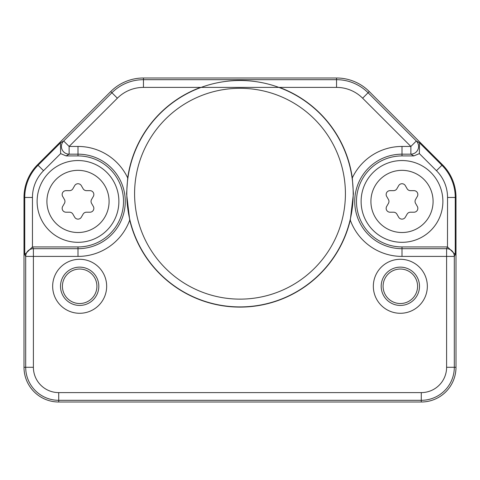 <?xml version="1.0" encoding="UTF-8"?>
<svg xmlns="http://www.w3.org/2000/svg" width="480" height="480" viewBox="0 0 480 480"><rect width="100%" height="100%" fill="white"/><g stroke="black" fill="none" stroke-linecap="round" stroke-linejoin="round"><path stroke-width="0.72" d="M24 367.284L24 197.46A46.284 46.284 0 0 1 37.554 164.73L110.73 91.554A46.284 46.284 0 0 1 143.46 78L336.54 78A46.284 46.284 0 0 1 369.27 91.554L442.446 164.73A46.284 46.284 0 0 1 456 197.46L456 367.284A34.716 34.716 0 0 1 421.284 402L58.716 402A34.716 34.716 0 0 1 24 367.284L25.686 367.284A33.03 33.03 0 0 0 58.716 400.314L58.716 402M129.714 220.098A113.4 113.4 0 0 0 350.286 220.098L353.424 193.716L352.296 177.924A113.4 113.4 0 0 0 279.45 87.396L200.55 87.396A113.4 113.4 0 0 0 127.704 177.93L126.576 193.716L129.714 220.098A54.978 54.978 0 0 1 78 256.41L33.396 256.41L33.396 248.694L32.52 246.942L78 246.942A45.516 45.516 0 0 0 123.516 201.426A45.516 45.516 0 0 0 78 155.916L66.138 155.916L60.636 153.606L60.456 142.878L38.082 165.252A45.546 45.546 0 0 0 24.744 197.46L24 197.46M79.662 313.284A27 27 0 0 1 52.662 286.284A27 27 0 0 1 79.662 259.284A27 27 0 0 1 106.662 286.284A27 27 0 0 1 79.662 313.284M400.338 313.284A27 27 0 0 1 373.338 286.284A27 27 0 0 1 400.338 259.284A27 27 0 0 1 427.338 286.284A27 27 0 0 1 400.338 313.284M352.296 177.93A54.978 54.978 0 0 1 402 146.448L410.874 146.448L416.328 140.994L419.544 142.878L419.364 153.606L413.862 155.916L402 155.916A45.516 45.516 0 0 0 356.484 201.426A45.516 45.516 0 0 0 402 246.942L402 256.41A54.978 54.978 0 0 1 350.286 220.098M279.45 87.396L336.54 87.396A36.888 36.888 0 0 1 362.628 98.202L410.874 146.448L410.874 154.164L413.862 155.916M353.196 193.716A113.196 113.196 0 0 0 240 80.514A113.196 113.196 0 0 0 126.804 193.716A113.196 113.196 0 0 0 240 306.912A113.196 113.196 0 0 0 353.196 193.716M60.636 153.606L43.536 170.706A37.83 37.83 0 0 0 32.454 197.46L32.454 246.942L24.744 254.526L25.686 256.41L25.686 367.284L33.396 367.284L33.396 256.41L25.686 256.41A7.716 7.71 -26.6 0 1 33.396 248.694L78 248.694A47.268 47.268 0 0 0 125.268 201.426A47.268 47.268 0 0 0 78 154.164L78 146.448A54.978 54.978 0 0 1 127.704 177.93M33.396 367.284A25.314 25.314 0 0 0 58.716 392.604L58.716 400.314L421.284 400.314A33.03 33.03 0 0 0 454.314 367.284L454.314 256.41A7.716 7.71 -153.4 0 0 446.604 248.694L402 248.694A47.268 47.268 0 0 1 354.732 201.426A47.268 47.268 0 0 1 402 154.164L410.874 154.164A7.716 7.71 120.4 0 0 416.328 140.994L368.082 92.748A44.604 44.604 0 0 0 336.54 79.686L336.54 78L143.46 78L143.46 79.686L336.54 79.686L336.54 87.396M58.716 392.604L421.284 392.604A25.314 25.314 0 0 0 446.604 367.284L446.604 248.694L447.48 246.942L402 246.942M447.48 246.942L447.546 197.46A37.83 37.83 0 0 0 436.464 170.706L442.446 164.73L369.27 91.554L362.628 98.202M200.55 87.396L143.46 87.396A36.888 36.888 0 0 0 117.372 98.202L69.126 146.448L69.126 154.164L78 154.164L78 155.916M143.46 87.396L143.46 79.686A44.604 44.604 0 0 0 111.918 92.748L63.672 140.994A7.716 7.71 59.6 0 0 69.126 154.164L66.138 155.916M402 256.41L454.314 256.41L455.256 254.526L447.546 246.942M402 242.316A40.884 40.884 0 0 0 442.884 201.426A40.884 40.884 0 0 0 402 160.542A40.884 40.884 0 0 0 361.116 201.426A40.884 40.884 0 0 0 402 242.316A40.884 40.884 0 0 0 442.884 201.426A40.884 40.884 0 0 0 402 160.542A40.884 40.884 0 0 0 361.116 201.426A40.884 40.884 0 0 0 402 242.316M415.56 199.5A3.858 3.858 0 0 0 415.56 203.358L417.324 206.418A3.858 3.858 0 0 1 413.988 212.208L410.448 212.208A3.858 3.858 0 0 0 407.106 214.134L405.342 217.194A3.858 3.858 0 0 1 398.658 217.194L396.894 214.134A3.858 3.858 0 0 0 393.552 212.208L390.012 212.208A3.858 3.858 0 0 1 386.676 206.418L388.44 203.358A3.858 3.858 0 0 0 388.44 199.5L386.676 196.44A3.858 3.858 0 0 1 390.012 190.65L393.552 190.65A3.858 3.858 0 0 0 396.894 188.724L398.658 185.658A3.858 3.858 0 0 1 405.342 185.658L407.106 188.724A3.858 3.858 0 0 0 410.448 190.65L413.988 190.65A3.858 3.858 0 0 1 417.324 196.44L415.56 199.5M78 242.316A40.884 40.884 0 0 0 118.884 201.426A40.884 40.884 0 0 0 78 160.542A40.884 40.884 0 0 0 37.116 201.426A40.884 40.884 0 0 0 78 242.316A40.884 40.884 0 0 0 118.884 201.426A40.884 40.884 0 0 0 78 160.542A40.884 40.884 0 0 0 37.116 201.426A40.884 40.884 0 0 0 78 242.316M91.56 199.5A3.858 3.858 0 0 0 91.56 203.358L93.324 206.418A3.858 3.858 0 0 1 89.988 212.208L86.448 212.208A3.858 3.858 0 0 0 83.106 214.134L81.342 217.194A3.858 3.858 0 0 1 74.658 217.194L72.894 214.134A3.858 3.858 0 0 0 69.552 212.208L66.012 212.208A3.858 3.858 0 0 1 62.676 206.418L64.44 203.358A3.858 3.858 0 0 0 64.44 199.5L62.676 196.44A3.858 3.858 0 0 1 66.012 190.65L69.552 190.65A3.858 3.858 0 0 0 72.894 188.724L74.658 185.658A3.858 3.858 0 0 1 81.342 185.658L83.106 188.724A3.858 3.858 0 0 0 86.448 190.65L89.988 190.65A3.858 3.858 0 0 1 93.324 196.44L91.56 199.5M134.586 193.716A105.414 105.414 0 0 0 240 299.13A105.414 105.414 0 0 0 345.414 193.716A105.414 105.414 0 0 0 240 88.296A105.414 105.414 0 0 0 134.586 193.716M79.662 305.436A19.146 19.146 0 0 1 60.51 286.284A19.146 19.146 0 0 1 79.662 267.138A19.146 19.146 0 0 1 98.808 286.284A19.146 19.146 0 0 1 79.662 305.436M79.662 303.528A17.244 17.244 0 0 0 96.906 286.284A17.244 17.244 0 0 0 79.662 269.04A17.244 17.244 0 0 0 62.418 286.284A17.244 17.244 0 0 0 79.662 303.528M400.338 305.436A19.146 19.146 0 0 1 381.192 286.284A19.146 19.146 0 0 1 400.338 267.138A19.146 19.146 0 0 1 419.49 286.284A19.146 19.146 0 0 1 400.338 305.436M400.338 303.528A17.244 17.244 0 0 0 417.582 286.284A17.244 17.244 0 0 0 400.338 269.04A17.244 17.244 0 0 0 383.094 286.284A17.244 17.244 0 0 0 400.338 303.528M32.454 197.46L24.744 197.46L24.744 254.526M43.536 170.706L37.554 164.73L110.73 91.554L117.372 98.202M402 146.448L402 155.916M78 256.41L78 246.942M60.456 142.878L63.672 140.994L69.126 146.448L78 146.448M421.284 392.604L421.284 402M446.604 367.284L456 367.284L456 197.46L455.256 197.46A45.546 45.546 0 0 0 441.918 165.252L419.544 142.878M419.364 153.606L436.464 170.706M455.256 254.526L455.256 197.46L447.546 197.46M402 232.518A31.086 31.086 0 0 0 433.086 201.426A31.086 31.086 0 0 0 402 170.34A31.086 31.086 0 0 0 370.914 201.426A31.086 31.086 0 0 0 402 232.518M78 232.518A31.086 31.086 0 0 0 109.086 201.426A31.086 31.086 0 0 0 78 170.34A31.086 31.086 0 0 0 46.914 201.426A31.086 31.086 0 0 0 78 232.518"/></g></svg>

